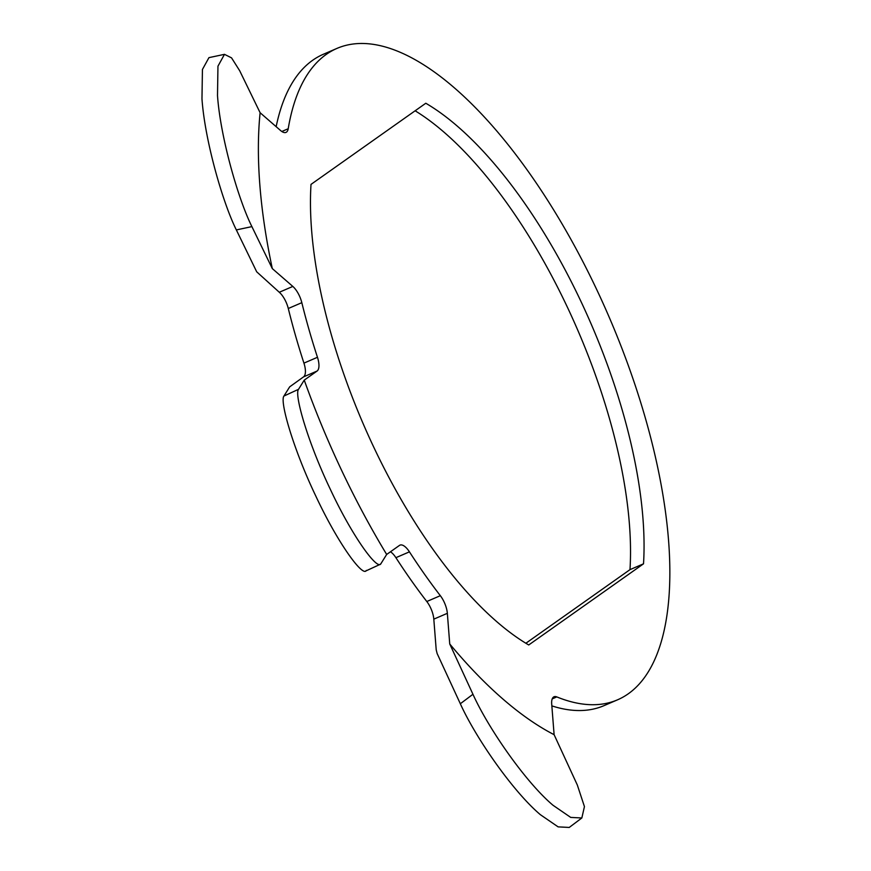 <?xml version="1.0" encoding="UTF-8"?>
<svg xmlns="http://www.w3.org/2000/svg" width="871" height="871" viewBox="0 0 871 871"><rect width="100%" height="100%" fill="white"/><g stroke="black" fill="none" stroke-linecap="round" stroke-linejoin="round"><path stroke-width="1.31" d="M281.823 131.488L288.214 128.734A16.124 6.533 -113.3 0 1 286.494 132.109A16.124 6.533 -113.3 0 1 286.004 132.392A16.124 6.533 -113.3 0 1 280.636 130.574L260.113 112.729A402.99 163.269 66.7 0 0 272.307 268.595L292.83 286.428A16.124 6.533 -113.3 0 1 301.823 302.673A354.639 143.671 66.7 0 0 317.469 357.284A16.124 6.533 -113.3 0 1 317.077 371.046L304.251 380.115A402.99 163.269 66.7 0 0 386.67 554.457L380.921 563.668C377.546 571.093 352.102 535.992 330.294 489.219C307.975 442.61 294.093 394.465 298.503 389.326L304.251 380.115M288.214 128.734A354.639 143.671 -113.3 0 1 326.179 54.47A354.639 143.671 -113.3 0 1 336.935 48.417A354.639 143.671 -113.3 0 1 603.091 303.38A354.639 143.671 -113.3 0 1 628.361 693.741A354.639 143.671 -113.3 0 1 617.604 699.794A354.639 143.671 -113.3 0 1 556.787 696.909L552.225 698.88M276.151 126.676A354.639 143.671 -113.3 0 1 312.635 60.295A354.639 143.671 -113.3 0 1 323.391 54.252L336.935 48.417M260.113 112.729L239.699 70.758L231.555 57.867L224.478 54.34L217.957 66.185L217.5 95.538C220.309 136.507 238.012 198.828 251.893 226.612L236.346 229.922L256.705 271.817L279.297 292.264L292.83 286.428M617.604 699.794L604.071 705.619A354.639 143.671 -113.3 0 1 551.855 705.88M460.324 703.746L472.953 694.274C488.141 727.982 525.246 781.766 552.965 805.229L570.712 817.412L581.839 817.978L569.231 827.45L558.126 826.873L540.358 814.679C512.779 791.347 475.599 737.628 460.324 703.746L437.144 653.555L436.208 649.81L433.812 619.15A16.124 6.533 66.7 0 0 426.801 601.513A354.639 143.671 -113.3 0 1 395.902 557.68A16.124 6.533 66.7 0 0 390.48 551.768M317.077 371.046L303.544 376.882L289.662 386.866L283.935 396.044L298.503 389.326M303.544 376.882A16.124 6.533 66.7 0 0 303.935 363.12L317.469 357.284M301.823 302.673L288.29 308.497A354.639 143.671 66.7 0 0 303.935 363.12M288.29 308.497A16.124 6.533 66.7 0 0 279.297 292.264M525.866 643.255L629.983 569.645A307.082 124.411 66.7 0 0 415.129 110.791M426.801 601.513L440.334 595.688A354.639 143.671 -113.3 0 1 409.435 551.844A16.124 6.533 -113.3 0 0 399.974 545.126A16.124 6.533 -113.3 0 0 399.484 545.398L386.67 554.457M440.334 595.688A16.124 6.533 -113.3 0 1 447.346 613.315L433.812 619.15M472.953 694.274L449.741 643.974L447.346 613.315M449.741 643.974A402.99 163.269 66.7 0 0 554.108 734.678L577.31 784.978L584.441 806.59L581.839 817.978M556.787 696.909A16.124 6.533 -113.3 0 0 554.021 696.778A16.124 6.533 -113.3 0 0 551.702 704.018L554.108 734.678M311.012 184.391A307.082 124.411 66.7 0 0 528.73 644.965L643.517 563.82A307.082 124.411 66.7 0 0 425.799 103.246L311.012 184.391M366.353 570.396C363.011 577.778 337.676 542.938 315.748 495.937C293.538 449.567 279.515 401.226 283.935 396.044M380.202 564.321L380.921 563.668M236.346 229.922C222.541 202.268 204.805 140.013 201.974 98.837L202.431 69.484L208.942 57.638L224.478 54.34M251.893 226.612L272.307 268.595M643.517 563.82L629.983 569.645M409.435 551.844L395.902 557.68M380.202 564.332L365.646 571.06"/></g></svg>
